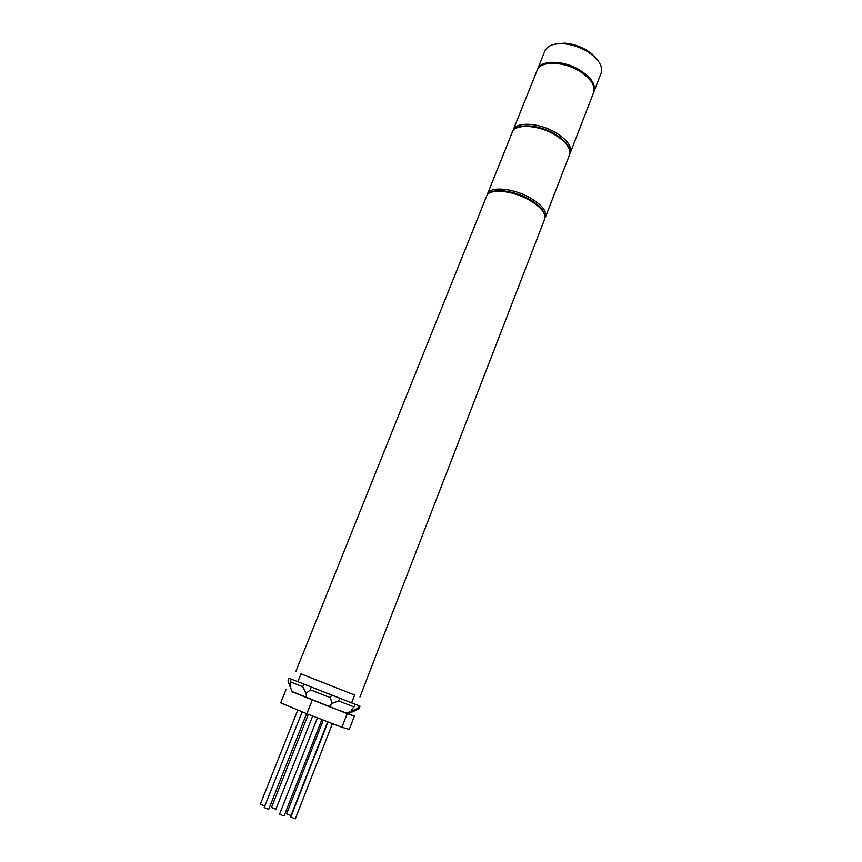 <?xml version="1.0" encoding="UTF-8"?>
<svg xmlns="http://www.w3.org/2000/svg" width="862" height="862" viewBox="0 0 862 862"><rect width="100%" height="100%" fill="white"/><g stroke="black" fill="none" stroke-linecap="round" stroke-linejoin="round"><path stroke-width="1.29" d="M555.096 44.124L564.427 43.143C572.077 43.65 579.501 45.998 586.677 50.19L592.151 54.069L598.314 61.148M594.015 91.48L601.116 73.119C602.883 67.742 600.178 61.892 592.991 55.567L587.022 51.343C579.199 46.785 571.129 44.221 562.789 43.671C553.232 43.402 547.251 45.826 544.881 50.966L537.554 69.229C540.549 59.78 563.446 59.974 579.717 70.016C591.16 77.364 595.933 84.519 594.015 91.48L593.81 91.965M300.989 673.879L354.659 695.02M321.914 719.576L284.148 815.84L282.477 815.43L279.611 814.051L317.453 717.852M306.603 713.65L268.718 809.343L264.203 807.565L302.196 711.818L264.774 806.024L260.399 804.246M312.669 716.01L275.948 809.106L274.299 808.696L271.53 807.371L308.327 714.329M327.679 721.806L291.054 815.463L287.283 814.159L286.626 813.706L323.315 720.115M295.278 818.803L290.893 817.068M348.463 713.714L354.411 716.117L349.293 729.36L341.912 727.302L347.192 713.661L292.218 691.593M341.912 727.302L306.84 713.747L312.27 700.03M306.84 713.747L280.721 702.853L286.109 689.449M354.411 716.117L347.192 713.661M360.025 706.172L358.754 705.698L357.719 708.381L359.001 708.812L360.025 706.172L289.072 678.232L293.048 679.816L291.313 679.127L290.235 681.799L302.724 686.777L303.812 684.062L291.313 679.127M359.001 708.812L348.367 713.758L329.306 706.657L292.347 691.884L290.085 686.723L290.235 681.799M310.223 689.74L330.48 697.735L331.547 694.998L311.301 687.025L310.051 690.246L306.085 693.177L306.495 697.649M290.085 686.723L287.994 680.894L289.072 678.232M338.637 700.935L353.97 706.926L355.015 704.232L339.703 698.209L338.637 700.935L331.978 703.392L329.306 706.657M303.812 684.062L311.301 687.025M331.547 694.998L339.703 698.209M355.015 704.232L358.754 705.698M302.724 686.777L306.085 693.177M346.707 713.348L357.719 708.381M330.48 697.735L331.978 703.392M353.97 706.926L351.642 709.577L351.642 711.01M512.254 132.285C515.401 122.932 538.093 124.096 554.568 133.825C566.28 140.937 571.269 147.941 569.523 154.848C571.194 148.49 566.172 141.713 554.449 134.515C537.813 124.656 514.905 123.665 512.254 132.285L487.504 193.939C489.81 186.149 512.739 187.948 529.731 197.624C541.713 204.66 546.993 211.061 545.571 216.804L545.053 217.849M486.642 196.094C489.497 187.517 512.157 189.565 528.999 199.068C540.98 205.996 546.228 212.634 544.73 218.97C546.152 213.248 540.862 206.869 528.869 199.833C511.856 190.157 488.937 188.336 486.642 196.094L295.763 671.703M537.145 70.253C540.571 60.157 563.295 60.502 579.415 70.425C590.869 77.699 595.61 85.058 593.616 92.503C595.534 85.553 590.761 78.41 579.307 71.061C563.037 61.019 540.14 60.814 537.145 70.253L513.095 130.194C515.756 121.531 538.664 122.512 555.29 132.371C567.002 139.569 572.012 146.368 570.332 152.736L569.847 153.759M569.523 154.848L545.571 216.804M487.181 195.06L487.504 193.939M592.151 54.069L592.991 55.567M564.427 43.143L562.789 43.671M544.73 218.97L359.96 696.992M260.313 804.278L297.821 709.997M295.31 818.868L332.441 723.638M290.817 817.101L328.023 721.936M354.735 694.815L351.61 702.886M301.075 673.675L297.864 681.713M593.616 92.503L570.332 152.736M512.75 131.272L513.095 130.194"/></g></svg>
